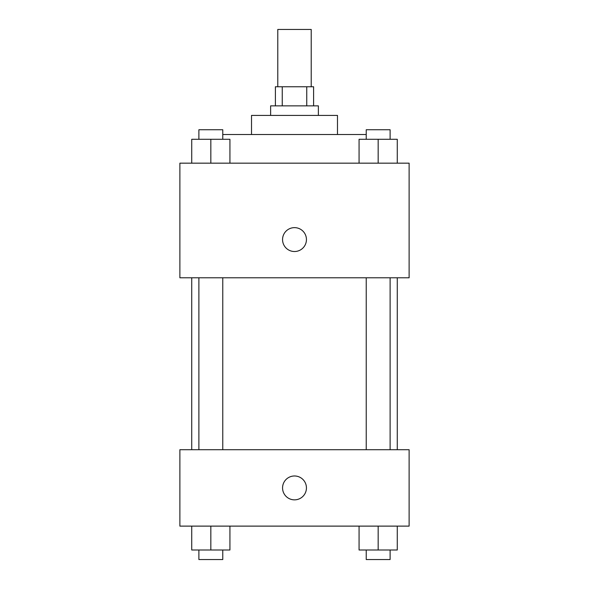 <?xml version="1.0" encoding="UTF-8"?>
<svg xmlns="http://www.w3.org/2000/svg" width="589" height="589" viewBox="0 0 589 589"><rect width="100%" height="100%" fill="white"/><g stroke="black" fill="none" stroke-linecap="round" stroke-linejoin="round"><path stroke-width="0.88" d="M311.213 86.76L311.213 29.45L277.787 29.45L277.787 86.76M282.249 105.858L282.249 86.76L275.394 86.76L275.394 105.858M282.249 86.76L313.606 86.76L313.606 105.858M306.751 105.858L306.751 86.76M270.623 115.415L270.623 105.858L318.377 105.858L318.377 115.415M251.518 134.513L251.518 115.415L337.482 115.415L337.482 134.513M222.767 134.513L366.233 134.513M179.881 163.168L409.119 163.168L409.119 277.787L179.881 277.787L179.881 163.168M282.558 239.583A11.942 11.942 0 0 1 300.471 229.239A11.942 11.942 0 0 1 300.471 249.92A11.942 11.942 0 0 1 282.558 239.583M179.881 449.709L409.119 449.709L409.119 526.117L179.881 526.117L179.881 449.709M294.5 499.855A11.942 11.942 0 0 1 284.163 481.942A11.942 11.942 0 0 1 304.837 481.942A11.942 11.942 0 0 1 294.5 499.855M359.069 526.117L359.069 550.001L397.273 550.001L397.273 526.117L397.273 550.001M378.167 550.001L378.167 526.117M390.109 550.001L390.109 559.55L366.233 559.55L366.233 550.001M191.727 526.117L191.727 550.001L229.931 550.001L229.931 526.117L229.931 550.001M210.833 550.001L210.833 526.117M222.767 550.001L222.767 559.55L198.891 559.55L198.891 550.001M359.069 163.168L359.069 139.291L397.273 139.291L397.273 163.168L397.273 139.291M378.167 163.168L378.167 139.291M390.109 139.291L390.109 129.742L366.233 129.742L366.233 139.291M191.727 163.168L191.727 139.291L229.931 139.291L229.931 163.168L229.931 139.291M210.833 163.168L210.833 139.291M222.767 139.291L222.767 129.742L198.891 129.742L198.891 139.291M397.273 449.709L397.273 277.787M191.727 449.709L191.727 277.787M366.233 277.787L366.233 449.709M390.109 277.787L390.109 449.709M222.767 449.709L222.767 277.787M198.891 449.709L198.891 277.787"/></g></svg>
